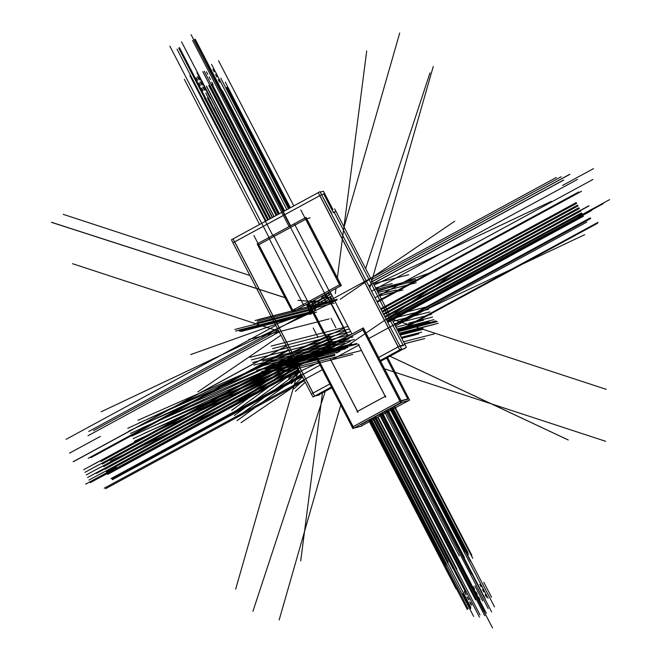 <?xml version="1.0" encoding="UTF-8"?>
<svg xmlns="http://www.w3.org/2000/svg" width="661" height="661" viewBox="0 0 661 661"><rect width="100%" height="100%" fill="white"/><g stroke="black" fill="none" stroke-linecap="round" stroke-linejoin="round"><path stroke-width="0.99" d="M312.314 303.68L326.121 296.178L312.314 303.68M319.775 195.664L234.705 241.86L313.083 393.064L234.705 241.86L319.775 195.664L234.705 241.86L313.083 393.064M321.8 195.127L331.492 213.123M403.086 345.116L334.309 212.421L403.086 345.116L334.309 212.421L333.111 212.726M378.662 357.477L398.162 346.893M319.866 195.623L398.244 346.818M313.091 393.08L329.831 383.991M400.186 346.347L403.317 345.546M386.578 358.047L407.779 398.955L386.578 358.047M407.903 399.194L401.177 400.913L407.903 399.194M400.095 401.153L363.137 329.839L400.095 401.153M362.996 329.913L316.181 355.337L353.139 426.642L316.181 355.337L362.996 329.913M399.979 401.26L353.164 426.684L399.979 401.26M331.021 360.195L357.543 411.365L331.021 360.195L358.683 345.174L331.021 360.195M385.272 396.303L358.749 345.141L385.272 396.303M357.551 411.382L385.214 396.36L357.551 411.382M360.947 424.692L402.285 402.243L360.947 424.692M303.333 304.506L292.798 310.224L303.333 304.506M324.534 292.997L308.018 301.961L324.534 292.997M339.614 284.808L328.971 290.584L339.614 284.808M305.787 219.204L339.737 284.693L305.787 219.204M290.567 227.467L274.051 236.431L308.001 301.928L274.051 236.431L290.567 227.467L324.51 292.963L290.567 227.467M269.366 238.976L258.831 244.694L292.782 310.191L258.831 244.694L269.366 238.976L303.316 304.473L269.366 238.976M305.646 219.278L295.004 225.054L328.947 290.551L295.004 225.054L305.646 219.278M330.938 345.488L313.694 312.223L315.966 307.844L313.694 312.223L330.938 345.488L313.264 311.397M347.876 336.3L330.632 303.027L325.815 302.498L315.966 307.844L325.815 302.498L330.632 303.027L347.876 336.3L330.203 302.201M330.897 301.829L330.632 297.632L330.897 301.829M315.404 304.911A3.065 0.843 -118.5 0 0 315.528 306.894A3.065 0.843 -118.5 0 1 315.347 304.936L325.195 299.59A3.065 0.843 -118.5 0 0 325.377 301.548A3.065 0.843 -118.5 0 1 325.195 299.59L326.559 298.879M330.632 297.665L326.047 299.144L330.632 297.665M314.686 305.316L310.918 308.373L314.686 305.316M310.901 308.398L312.645 311.744L310.901 308.398M317.321 301.333A7.924 7.601 75.7 0 0 307.886 306.762A7.924 7.601 75.7 0 1 317.321 301.333L320.916 299.375M308.348 306.464L317.098 301.713L308.348 306.464M312.306 303.63L312.827 303.275L314.016 305.572L310.075 307.72L310.753 309.034M311.794 302.697L312.265 303.614M308.233 308.629L331.814 295.822M325.592 295.203L327.286 298.458L326.278 298.921L325.08 296.615L326.104 296.136M321.263 299.45L330.013 294.699L321.263 299.45M312.76 303.837L313.735 305.721L326.551 298.755L325.576 296.88M316.743 301.689L321.428 299.144M330.855 294.294A7.924 7.601 -104.3 0 0 321.172 299.243A7.924 7.601 -104.3 0 1 330.855 294.294M321.039 299.689L321.411 299.259M232.994 242.769L231.441 239.761L318.214 192.64M233.036 238.861L314.562 396.137L319.825 394.791L319.627 394.402M323.634 193.756L333.384 212.578M333.136 212.231L336.077 211.479M317.792 395.311L331.797 387.792M380.637 361.278L406.399 347.289L334.631 208.835M310.844 312.785L308.629 308.522M308.588 308.439L307.679 306.687M307.638 306.605L306.687 304.779M330.062 291.675L334.416 300.069M404.78 348.165L404.986 348.545L399.723 349.892L318.197 192.624L320.007 191.673L401.524 348.942L380.232 360.501M323.89 194.103L321.502 194.714L232.936 242.802L312.959 397.03L331.401 387.015M311.29 394.03L329.822 383.975L311.29 394.03M378.654 357.452L399.855 345.943L405.119 344.596L399.855 345.943L378.654 357.452M320.23 192.103L323.46 191.277L333.02 209.711M362.236 328.451L400.698 402.648L408.779 400.541M363.914 329.368L315.082 355.882M362.393 328.41L363.335 327.897L401.797 402.103L352.966 428.617L352.065 427.229L400.897 400.715L408.862 398.715M362.253 328.484L315.437 353.908M361.831 426.039L353.742 428.146L315.28 353.949L314.504 354.42L315.223 355.808M352.206 427.155L315.239 355.841M387.52 357.535L409.58 400.112L360.625 426.386M356.923 411.696L385.76 396.038M330.409 359.187L358.006 412.423M359.229 344.86L330.393 360.518M385.735 397.368L358.146 344.133M340.539 284.263L291.699 310.777M300.846 210.016L340.357 286.238M310.166 217.808L306.646 218.708L257.815 245.223L291.84 310.703M328.872 292.352L329.88 291.774M293.426 224.31L294.55 223.625M329.17 292.939L326.732 293.476M326.898 293.525L324.989 294.426M291.575 225.376L289.667 226.277M291.856 310.736L292.534 312.05L341.373 285.527L292.534 312.05L291.856 310.736L292.534 312.05L341.373 285.527L306.043 217.378L257.212 243.892L306.043 217.378L341.373 285.527L306.043 217.378L257.212 243.892L257.881 245.19M307.919 303.73L308.927 303.151M272.481 235.688L273.604 234.994M307.968 304.448L305.539 304.985M303.796 305.936L305.696 305.027M270.374 236.886L268.465 237.786M253.89 235.514L293.401 311.728M330.599 345.678L311.604 309.026L329.219 299.466L348.215 336.11M309.695 313.669L312.926 311.579M336.788 299.103L330.541 302.019M330.814 297.062A5.833 4.941 93.2 0 0 329.418 297.888M330.888 298.218L330.17 296.822M330.649 303.135L325.799 302.556M330.64 297.549L329.765 297.326M325.328 301.573L325.154 299.607M332.26 299.838L330.583 296.591L313.686 305.762M310.174 307.737L330.343 296.781L310.174 307.737M325.41 299.474A3.065 0.843 61.5 0 0 325.394 299.483A3.065 0.843 61.5 0 0 325.576 301.441M315.165 305.035A3.065 0.843 61.5 0 0 315.148 305.043A3.065 0.843 61.5 0 0 315.338 307.001M312.066 306.952L310.926 308.257M313.777 312.298L316.024 307.861M315.388 304.911L315.578 306.869M312.124 310.761L310.447 307.522M308.274 308.613L331.789 295.839M325.691 299.226L327.178 298.499M314.347 305.39L325.956 299.086M313.364 303.482L317.42 301.738M321.006 299.334L324.964 297.177M317.321 301.738L321.155 299.656M307.324 306.778L330.839 294.013L307.324 306.778M314.611 305.242L313.661 305.845M346.628 346.661L268.853 366.541L346.628 346.661M313.099 303.886L313.95 305.522L313.099 303.886M325.427 297.194L326.278 298.838L313.958 305.547M327.228 298.318L326.377 296.673M327.245 298.4L326.534 298.722M314.818 309.018L234.862 329.451L314.818 309.018M266.069 220.956L177.016 49.162M371.606 291.22L577.524 179.404L371.606 291.22M312.446 302.094L313.207 303.573M372.523 418L446.439 560.594M312.793 303.292L313.983 305.597M325.328 296.483L324.419 294.732M289.097 226.583L192.574 40.362M326.311 298.904L325.113 296.599M376.431 289.477L415.538 279.471M390.345 408.316L464.402 551.183M283.883 211.289L194.755 39.354M268.597 219.584L179.478 47.65M399.12 333.243L426.725 326.179L399.12 333.243M329.062 318.949L248.759 339.473L329.062 318.949M279.355 213.743L212.098 84.005M344.612 343.29L264.309 363.823M344.695 343.274L264.392 363.798M379.968 413.951L476.275 599.734M296.302 364.889L96.754 473.243M263.549 360.947L343.315 340.555L263.466 360.972M343.315 340.555L263.309 361.005M382.298 412.687L478.581 598.436M424.461 322.742L425.246 322.535M298.689 369.507L99.01 477.936M387.28 321.453L591.62 210.495M344.455 343.332L264.16 363.864M276.752 215.155L209.479 85.376M422.85 320.362L423.412 320.221M384.851 316.768L589.058 205.885M278.719 214.09L211.388 84.187M424.544 322.717L397.278 329.69L424.684 322.684M343.894 343.48L263.599 364.004M343.976 343.456L263.681 363.98M379.34 414.298L475.556 599.915M422.71 320.403L395.997 327.228L422.627 320.42M296.211 364.732L96.035 473.425M343.051 340.622L262.748 361.154M343.133 340.605L262.838 361.129M342.902 340.663L262.607 361.187M381.678 413.026L477.878 598.618M298.607 369.35L98.307 478.11M387.197 321.287L590.901 210.677M343.753 343.513L263.45 364.046M276.124 215.494L208.777 85.558M384.768 316.602L588.348 206.058M347.934 347.471L267.862 368.317M348.512 345.587L268.383 366.45M368.78 285.775L563.205 180.205L368.78 285.775M368.838 285.882L563.693 180.081L368.838 285.882M398.129 331.335L423.759 324.782M397.418 329.963L429.179 321.841M343.662 348.223L263.532 369.078M345.463 348.826L265.342 369.681M387.024 320.957L602.857 203.762L387.024 320.957M403.541 341.77L434.236 333.921M387.057 321.031L603.196 203.679L387.057 321.031M272.324 217.56L215.271 107.503M283.164 211.669L226.12 101.62L283.148 211.677M272.307 217.568L215.255 107.512M491.577 597.313L490.512 595.247M218.237 79.634L219.584 82.22M299.169 370.433L107.693 474.4M203.514 87.632L204.852 90.218M333.202 350.694L256.699 370.251M201.679 88.095L203.018 90.681M387.387 321.659L582.895 215.503M216.403 80.105L217.742 82.691M396.964 329.095L433.889 319.66M485.157 594.57L486.496 597.147M470.425 602.559L471.772 605.145M469.74 605.261L372.639 417.934L469.93 605.616M483.323 595.032L484.662 597.618M387.8 322.469L583.44 216.238M470.748 608.624L469.682 606.558M399.632 334.226L412.96 330.822M467.269 609.516L466.195 607.451M301.119 374.192L237.059 420.66M468.095 608.798L467.03 606.732M104.884 474.755L90.293 482.67M336.292 349.041L144.685 433.162M468.591 603.03L372.647 417.926L470.806 607.327M316.462 306.39L313.496 300.664L316.462 306.39M202.745 87.012L204.084 89.59M469.657 601.94L470.996 604.526M298.731 369.582L101.067 476.912M325.014 300.557L322.527 295.764L325.014 300.557M211.776 82.104L213.123 84.691M478.696 597.032L480.035 599.618M305.283 382.223L295.376 391.329M481.621 598.808L482.687 600.874M484.331 597.337L485.397 599.403M350.322 341.39L134.497 441.242M487.025 596.139L488.099 598.205M354.337 339.473L277.901 359.006M490.239 594.735L489.165 592.661M297.83 367.846L106.355 471.822M331.863 348.107L255.361 367.665M386.041 319.073L581.556 212.916M408.936 323.064L432.542 317.073M386.462 319.883L582.101 213.652M469.409 606.038L468.343 603.972M398.286 331.648L411.613 328.236M465.931 606.93L464.857 604.865M299.78 371.606L235.721 418.074M466.757 606.211L465.683 604.146M103.546 472.169L88.954 480.093M469.467 604.741L468.393 602.675M334.953 346.455L143.346 430.575M297.392 367.004L99.728 474.325M303.944 379.637L294.038 388.742M480.274 596.222L481.348 598.288M482.993 594.751L484.059 596.817M348.975 338.812L133.158 438.656M485.686 593.553L486.76 595.619M352.991 336.887L276.562 356.428M488.9 592.149L487.826 590.075M215.56 74.462L216.899 77.048M296.492 365.26L105.008 469.236M200.837 82.46L202.175 85.046M330.525 345.521L254.022 365.079M198.994 82.931L200.341 85.517M384.702 316.487L580.218 210.33M213.726 74.933L215.065 77.519M394.286 323.923L431.203 314.487M482.472 589.397L483.819 591.983M467.748 597.395L469.087 599.981M467.054 600.089L372.639 417.934L467.253 600.444M480.638 589.868L387.371 409.936L481.985 592.446M385.123 317.297L580.763 211.066M468.071 603.46L466.997 601.386M396.947 329.062L410.274 325.65M464.592 604.344L463.518 602.278M298.442 369.02L234.374 415.488M465.418 603.625L464.344 601.56M102.207 469.583L87.607 477.506M333.615 343.869L142.008 427.989M465.914 597.858L372.647 417.926L468.128 602.154M200.06 81.84L201.407 84.426M466.98 596.776L468.318 599.353M296.054 364.418L98.39 471.747M209.099 76.932L210.438 79.518M476.019 591.868L477.358 594.454M302.606 377.051L292.699 386.156M478.936 593.636L480.01 595.701M481.646 592.165L482.72 594.231M347.636 336.226L131.82 436.07M484.348 590.967L389.816 408.605L485.414 593.041M351.454 334.35L275.224 353.842M487.562 589.562L486.488 587.497M295.153 362.674L103.67 466.649M329.178 342.935L252.684 362.492M383.363 313.901L578.871 207.744M392.948 321.337L429.865 311.901M383.785 314.71L579.424 208.479M466.732 600.874L465.658 598.8M463.254 601.758L462.179 599.692M297.103 366.442L233.036 412.902M464.08 601.039L463.006 598.973M100.86 466.997L86.269 474.92M466.79 599.568L465.716 597.503M332.268 341.283L140.669 425.403M294.715 361.831L97.051 469.161M301.259 374.465L291.352 383.57M477.597 591.05L478.671 593.124M480.307 589.579L481.382 591.645M346.298 333.64L130.481 433.484M483.009 588.381L389.816 408.605L484.075 590.455M350.313 331.715L273.885 351.255M486.223 586.976L485.149 584.911M212.883 69.289L214.222 71.875M293.815 360.088L102.331 464.063M198.151 77.287L199.49 79.874M327.839 340.349L251.337 359.906M196.317 77.758L197.656 80.345M382.025 311.323L577.532 205.158M211.049 69.76L212.388 72.346M391.609 318.751L428.526 309.315M479.795 584.225L481.134 586.811M465.071 592.223L466.41 594.809M464.377 594.917L372.639 417.934L464.576 595.28M477.961 584.696L479.299 587.282M382.446 312.124L578.086 205.893M465.394 598.288L464.319 596.222M394.27 323.89L407.597 320.486M461.907 599.18L368.987 419.917L460.841 597.106M295.764 363.856L231.697 410.324M462.741 598.461L461.667 596.387M99.522 464.41L84.93 472.334M330.93 338.705L139.331 422.825M463.237 592.694L465.451 596.982M197.383 76.668L198.721 79.254M464.303 591.603L465.641 594.189M293.368 359.245L95.713 466.575M206.422 71.76L207.761 74.346M473.334 586.695L474.672 589.282M299.92 371.879L290.014 380.984M476.259 588.464L477.333 590.537M478.969 586.993L480.043 589.058M344.959 331.054L129.135 430.898M481.662 585.795L482.737 587.869M348.975 329.128L272.547 348.669M484.877 584.39L483.811 582.324M292.468 357.51L100.993 461.477M326.501 337.763L249.998 357.32M380.686 308.737L576.194 202.572M390.271 316.173L427.188 306.729M381.1 309.538L576.747 203.307M464.055 595.701L462.981 593.636M392.931 321.304L406.259 317.9M460.568 596.594L459.494 594.52M294.418 361.27L230.359 407.738M461.395 595.875L369.929 419.405L460.329 593.801M98.183 461.824L83.592 469.748M464.113 594.404L463.039 592.33M329.591 336.119L137.984 420.239M292.03 356.659L94.374 463.989M107.181 473.235L298.582 369.301L288.675 378.398M474.92 585.886L475.986 587.951M477.63 584.407L478.704 586.481M343.621 328.467L127.796 428.311M480.324 583.217L481.398 585.282M347.636 326.542L271.208 346.083M286.866 209.669L211.545 64.365M334.202 303.333L297.929 300.309L334.202 303.333M284.313 211.049L195.342 39.42L284.313 211.049M275.844 325.427L66.092 439.317L275.844 325.427M373.44 283.718L408.696 274.703L373.44 283.718M389.949 408.539L464.964 553.257M265.515 221.253L190.203 75.957M377.497 291.542L436.533 270.489L377.497 291.542M311.967 311.331L190.665 354.585L311.967 311.331M267.821 220.006L178.85 48.369L267.821 220.006M375.613 287.899L392.204 283.652L375.613 287.899M368.598 420.123L456.107 588.951L368.598 420.123M283.032 211.743L208.826 68.579M272.439 217.502L198.226 74.338M386.743 410.274L471.756 574.277L386.743 410.274M387.098 410.084L472.152 574.169L387.098 410.084M374.894 416.703L459.957 580.796L374.894 416.711M374.539 416.901L459.552 580.903L374.539 416.901M277.099 214.965L202.803 71.644L277.099 214.965M376.944 301.507L578.639 191.987M278.372 214.271L204.249 71.272L278.38 214.271M377.282 302.176L581.556 191.26M341.687 324.353L325.914 293.922M290.584 225.773L207.694 65.852M335.904 327.724L331.029 318.321M283.214 211.652L208.091 66.72M293.798 205.901L218.551 60.729M259.591 224.476L184.336 79.303M210.372 98.506L196.995 72.743M323.857 334.036L308.076 303.606M272.753 235.456L189.856 75.536M318.065 337.416L313.19 328.005M454.033 569.964L465.352 591.802M466.352 563.271L477.68 585.109M288.378 349.619L88.144 458.346M288.708 350.256L91.044 457.586M272.563 217.428L181.552 41.833M330.004 291.699L351.966 334.078M390.428 408.275L429.229 483.133M294.319 223.749L329.649 291.898M290.237 225.963L191.079 34.653M325.212 294.302L289.882 226.153M309.051 303.077L331.012 345.447M369.474 419.652L408.283 494.511M273.373 235.118L308.695 303.275M269.044 237.473L169.877 46.163M304.01 305.812L268.688 237.663M370.97 418.843L406.573 487.537M313.355 312.405L310.116 314.496M330.971 302.845L337.209 299.929M370.821 418.917L446.572 565.056M336.672 353.04L454.181 272.919M368.83 338.506L578.648 224.575M375.018 297.805L592.925 179.478M356.874 344.125L277.727 364.351M394.584 324.493L584.679 234.696M284.668 210.859L222.344 90.615M330.616 303.382L101.166 411.77M311.281 310.629L88.731 431.468M326.013 302.391L315.768 307.952M280.933 335.243L197.788 391.932M286.453 345.893L73.164 461.708M286.502 345.984L73.586 461.601L286.502 345.984M401.756 338.333L415.306 334.871M381.488 413.125L484.306 611.483M381.116 413.332L483.885 611.59M399.186 333.375L434.855 324.254M376.39 289.402L412.059 280.281M298.656 369.433L235.647 589.199M333.631 300.441L255.014 320.535M249.982 275.538L63.233 214.346M331.136 299.747L556.355 177.454M320.04 365.103L111.04 478.589M369.813 287.758L433.261 66.464M387.825 409.688L464.476 557.553M384.57 368.863L605.674 441.308M267.664 220.088L204.431 98.109M378.96 294.36L392.51 290.898M312.182 311.496L235.622 331.07M334.83 355.329L258.327 374.886M392.543 407.126L467.905 552.505M284.197 211.115L195.053 39.139M384.421 411.539L459.296 555.992M373.258 417.595L448.141 562.048M267.986 219.915L178.85 47.939M369.863 419.446L444.878 564.163M372.457 418.033L447.819 563.412M374.143 285.065L551.332 201.357M371.424 279.81L561.222 176.751M392.155 407.333L468.459 554.554M304.002 379.753L241.058 422.668M302.3 376.473L119.145 475.92M378.976 294.393L396.146 290.005M399.137 333.284L438.251 323.287M401.69 338.209L418.851 333.822M289.146 208.43L226.483 87.533M340.762 405.086L279.14 620.01M356.866 344.158L281.363 363.467M395.377 326.03L586.844 222.063M278.892 331.318L72.57 263.714M375.151 416.57L452.355 565.527M278.339 330.252L93.532 430.6M344.075 227.045L399.698 33.05M312.083 311.43L239.018 330.103M334.838 355.411L261.814 374.076M334.251 300.144L258.567 319.494M391.775 319.073L606.269 389.354M116.386 467.451L85.649 484.141M100.307 436.434L69.57 453.115M578.623 216.461L609.582 199.655M562.544 185.444L593.504 168.629M318.726 362.567L110.569 460.899M340.291 299.21L454.71 221.195M381.24 413.265L492.528 627.95L381.24 413.265M387.032 410.117L491.66 611.954L387.032 410.117M352.792 354.42L278.372 373.448L352.792 354.42M398.228 331.525L597.511 223.311L398.228 331.525M380.133 413.86L484.753 615.705L380.133 413.86M404.557 343.737L424.759 338.572L404.557 343.737M375.448 416.405L479.456 617.06L375.448 416.405M304.498 380.711L105.611 488.702L304.498 380.711M382.347 412.662L486.356 613.309L382.347 412.662M322.428 369.706L104.248 488.173L322.428 369.706M392.221 409.539L494.527 606.905M377.679 417.438L479.985 614.804M371.168 418.735L473.64 616.424M385.71 410.836L488.182 608.525M360.65 350.685L280.925 371.061L360.65 350.685M397.939 330.963L598.073 222.294L397.939 330.963M404.54 343.712L421.396 339.399L404.54 343.712M356.923 343.489L279.215 363.36M270.085 218.774L207.463 97.96L270.085 218.774M374.382 416.984L453.115 568.881L374.382 416.984M290.402 207.744L225.285 82.129L290.402 207.744M398.153 331.376L436.83 321.486L398.153 331.376M394.782 324.89L590.727 218.494L394.782 324.89M399.946 334.846L423.147 328.914L399.946 334.846M394.435 324.212L590.273 217.874L394.435 324.212M289.683 208.132L227.054 87.326L289.683 208.132M394.493 406.069L471.847 555.306L394.493 406.069M393.981 406.341L472.714 558.239L393.981 406.341M398.252 331.574L437.21 321.61L398.252 331.574M302.341 376.539L112.329 479.712L302.341 376.539M400.112 335.168L423.032 329.31L400.112 335.168M302.019 375.919L112.114 479.035L302.019 375.919M270.803 218.386L205.827 93.027L270.803 218.386M273.993 216.651L206.406 86.261L273.993 216.651M372.3 281.512L569.765 174.289L372.3 281.512M391.147 407.878L470.723 561.387L391.147 407.878M298.673 369.474L107.363 473.359L298.673 369.474M325.675 390.13L252.915 611.375L325.675 390.13M308.423 305.266L306.803 304.746L308.423 305.266M285.131 297.747L51.418 222.336L285.131 297.747M335.317 293.682L335.995 288.452L335.317 293.682M337.366 277.81L366.715 50.963L337.366 277.81M388.957 355.767L568.245 439.995L388.957 355.767M401.235 337.333L421.685 332.103M377.026 290.633L417.843 280.198M313.207 312.116L239.381 330.987M332.673 301.953L257.336 321.213M356.915 343.472L279.173 363.352M334.854 354.321L261.054 373.184M313.215 312.132L239.216 331.054M330.872 303.886L256.823 322.816M316.528 312.157L240.802 331.516M339.506 351.66L261.566 371.581M351.644 343.951L277.587 362.889M391.783 319.098L589.703 211.627M429.947 73.016L365.624 268.622L430.005 72.85M568.22 439.945L388.999 355.742L568.063 439.871M378.018 292.534L416.19 282.776M397.782 330.665L435.954 320.899M399.517 334.012L422.767 328.063M379.753 295.88L403.003 289.931M274.117 216.585L206.488 86.104M372.341 281.578L569.848 174.339M391.023 407.953L470.607 561.486M308.456 305.208L306.935 304.713L308.456 305.208M51.698 222.352L285.081 297.665L51.5 222.286M300.714 560.966L322.461 392.865L300.73 560.809M347.207 346.075L268.697 366.144L347.207 346.075M378.142 417.182L456.916 569.162M279.215 331.929L88.004 435.748M288.477 208.785L220.791 78.213M312.331 303.787L313.43 305.886M315.347 304.936L314.016 305.696M312.256 303.63L313.446 305.936M325.394 299.483L315.148 305.043"/></g></svg>
